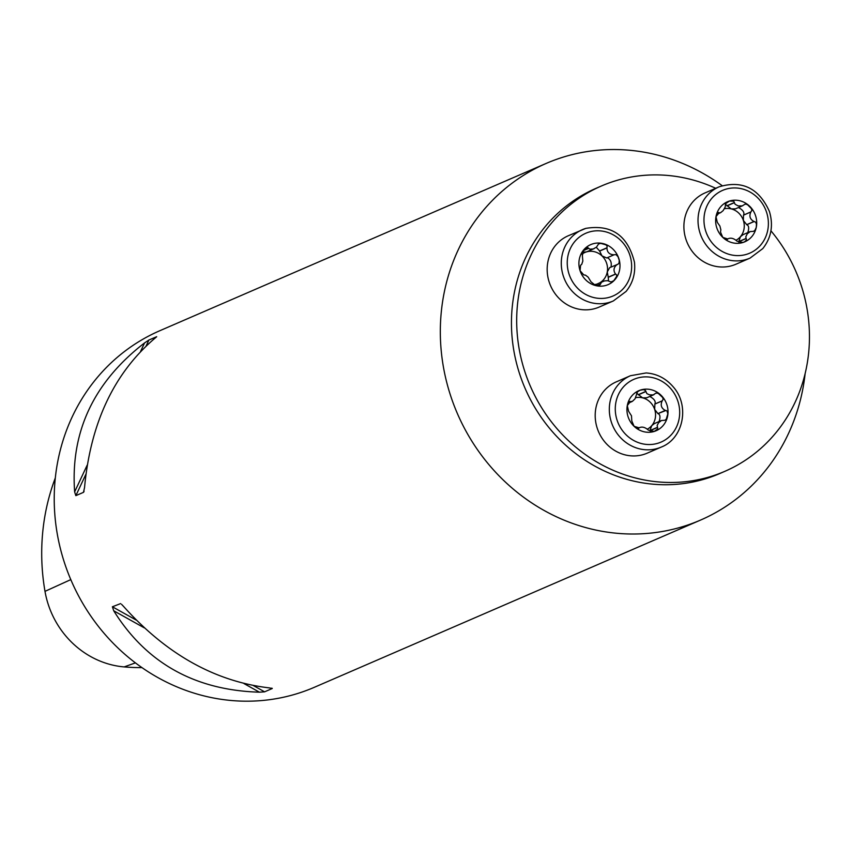 <?xml version="1.0" encoding="UTF-8"?>
<svg xmlns="http://www.w3.org/2000/svg" width="852" height="852" viewBox="0 0 852 852"><rect width="100%" height="100%" fill="white"/><g stroke="black" fill="none" stroke-linecap="round" stroke-linejoin="round"><path stroke-width="1.28" d="M700.525 520.093L314.42 687.266A194.309 180.794 -113.4 0 1 64.56 563.044A194.309 180.794 -113.4 0 1 160.006 330.64L546.1 163.456A194.309 180.794 66.6 0 0 450.665 395.871A194.309 180.794 66.6 0 0 700.525 520.093A194.309 180.794 66.6 0 0 805.119 373.708M722.145 185.661A194.309 180.794 66.6 0 0 546.1 163.456M121.57 604.324L123.625 606.486C166.545 654.347 215.098 681.493 269.307 687.894L272.225 688.522L264.589 691.835L259.402 692.186C194.927 690.226 146.374 663.09 113.721 610.777L112.379 606.773L120.611 603.599M272.257 688.352L271.596 688.171M156.417 336.987L154.468 338.627C113.849 373.517 90.536 423.178 84.54 487.6L83.485 492.339L75.849 495.651L74.635 491.881C70.365 431.911 93.677 382.25 144.563 342.919L148.908 340.012L156.683 336.71M83.794 491.955L84.071 491.093M55.316 477.929A212.361 197.579 66.6 0 0 44.996 591.352A88.001 81.877 66.6 0 0 124.168 666.914A212.361 197.579 66.6 0 0 141.933 667.595M724.839 471.337L719.61 473.605A155.447 144.638 -113.4 0 1 525.12 388.427A155.447 144.638 -113.4 0 1 596.081 188.303L601.31 186.034A155.447 144.638 66.6 0 0 530.349 386.158A155.447 144.638 66.6 0 0 724.839 471.337A155.447 144.638 66.6 0 0 801.189 285.42A155.447 144.638 66.6 0 0 770.932 230.807M715.701 188.281A155.447 144.638 66.6 0 0 601.31 186.034M725.915 239.455L727.81 238.88C730.697 237.463 733.785 238.24 737.087 241.222L742.987 242.479L744.68 241.755L746.501 239.966L745.798 236.771L747.321 233.736L750.175 231.574L753.498 231.35L754.957 230.285L756.256 227.399L756.469 224.3L755.735 222.18L753.999 221.488C749.994 219.326 748.951 216.152 750.868 211.967L751.858 210.412L751.4 208.602L747.449 204.629L745.255 204.054L742.23 205.886L738.173 205.918L735.116 204.267L733.721 201.136L729.365 201.061A21.811 20.299 -113.4 0 1 749.558 206.152A21.811 20.299 -113.4 0 1 756.363 226.866A21.811 20.299 -113.4 0 1 742.987 242.479A21.811 20.299 -113.4 0 1 722.794 237.388A21.811 20.299 -113.4 0 1 715.989 216.674A21.811 20.299 -113.4 0 1 729.365 201.061L725.499 203.756L725.222 206.983L723.135 210.625L720.675 212.627L717.033 213.65M719.163 186.79L705.051 192.903A38.862 36.157 66.6 0 0 687.308 242.926A38.862 36.157 66.6 0 0 735.936 264.226L750.048 258.113A38.862 36.157 -113.4 0 1 701.43 236.813A38.862 36.157 -113.4 0 1 719.163 186.79C742.23 179.996 758.994 188.228 769.42 211.477C773.541 225.333 771.337 237.708 762.806 248.582L750.048 258.113M726.255 239.55L727.81 238.88L727.32 239.55M726.383 239.582L727.746 238.986L722.794 237.388L720.494 232.053L720.867 229.838L719.876 226.004L717.32 222.404L715.989 216.674L719.205 212.712M718.161 212.468L719.088 212.649L717.128 213.501M754.18 221.509L746.757 224.715L743.37 220.455A16.923 15.741 66.6 0 0 731.282 208.9L725.308 204.192M750.868 211.967L743.487 215.173L743.37 220.455A16.923 15.741 -113.4 0 1 740.42 236.718A16.923 15.741 -113.4 0 1 736.139 240.179M724.456 208.74A16.923 15.741 -113.4 0 1 731.282 208.9L735.436 208.846L742.635 205.737M734.339 202.552L726.926 205.758M746.182 238.539L738.759 241.744L740.42 236.718L743.093 234.641L750.175 231.574M738.993 242.767L738.759 241.744M747.8 232.596C749.217 228.198 748.865 225.567 746.757 224.715M751.006 211.85L743.583 215.066C744.659 212.521 742.965 210.007 738.503 207.526M594.142 248.614L586.325 251.947A16.923 15.741 -113.4 0 1 601.981 255.898A16.923 15.741 -113.4 0 1 607.263 271.958L609.649 267.666L618.041 264.216L619.063 262.97L619.244 260.318L618.019 256.708L616.007 254.61L614.111 254.769C609.478 254.631 607.082 252.341 606.943 247.921L607.135 246.143L605.932 244.833L600.735 243.374L598.562 243.949L596.464 247.155L593.216 248.965L589.829 249.167L587.539 247.41L585.068 248.528L583.854 249.711L582.363 255.483L582.832 261.074L581.735 264.333L580.595 265.26L580.063 270.68A21.811 20.299 -113.4 0 1 583.854 249.711A21.811 20.299 -113.4 0 1 603.237 243.64A21.811 20.299 -113.4 0 1 618.829 258.539A21.811 20.299 -113.4 0 1 615.038 279.509A21.811 20.299 -113.4 0 1 595.654 285.58A21.811 20.299 -113.4 0 1 580.063 270.68L583.758 274.887L585.516 275.175L588.114 277.134L591.022 281.831L595.654 285.58L599.201 285.75L600.415 284.206L596.741 285.803M613.323 300.958L626.082 291.427C632.844 283.066 635.635 273.322 634.452 262.182C627.775 235.461 611.566 224.182 585.803 228.379L568.316 235.738A38.862 36.157 66.6 0 0 550.584 285.771A38.862 36.157 66.6 0 0 599.201 307.061L613.323 300.958A38.862 36.157 -113.4 0 1 564.695 279.658A38.862 36.157 -113.4 0 1 582.438 229.625A38.862 36.157 -113.4 0 1 585.75 228.4M617.274 264.386C613.632 267.272 613.057 270.489 615.527 274.024L616.55 274.802L616.71 276.304L613.791 280.713L611.012 281.959L607.636 280.681L604.483 280.894L601.533 282.182L600.415 284.206M582.31 252.149L586.325 251.947A16.923 15.741 66.6 0 0 581.831 254.258M615.677 274.11L608.264 277.326L607.263 271.958A16.923 15.741 -113.4 0 1 600.074 282.63M596.475 284.195A16.923 15.741 -113.4 0 1 593.365 284.717M594.515 285.228L602.886 281.416M608.52 280.872L608.264 277.326M614.281 254.705L606.731 257.964L601.981 255.898L599.595 250.967L596.293 247.304M610.99 267.081C611.864 262.661 610.66 259.53 607.369 257.687M607.018 247.762L599.595 250.967M588.583 248.22L583.215 250.541M637.221 428.386L639.106 427.821C641.993 426.394 645.081 427.171 648.393 430.164L654.293 431.421A21.811 20.299 -113.4 0 1 634.101 426.32A21.811 20.299 -113.4 0 1 627.285 405.616A21.811 20.299 -113.4 0 1 640.672 389.992A21.811 20.299 -113.4 0 1 660.864 395.094A21.811 20.299 -113.4 0 1 667.67 415.808A21.811 20.299 -113.4 0 1 654.293 431.421L657.819 428.865L657.158 425.425L658.617 422.677L661.482 420.505L664.805 420.292L666.253 419.216L667.819 413.859L667.041 411.111L666.051 410.451L657.914 413.625L654.666 409.397A16.923 15.741 -113.4 0 1 651.727 425.659A16.923 15.741 -113.4 0 1 647.435 429.11M630.469 375.721L616.347 381.834A38.862 36.157 66.6 0 0 597.263 428.322A38.862 36.157 66.6 0 0 647.232 453.157L661.354 447.044A38.862 36.157 -113.4 0 1 611.385 422.209A38.862 36.157 -113.4 0 1 630.469 375.721L646.146 372.942C656.871 373.73 665.891 378.363 673.197 386.84C689.939 405.445 683.602 438.418 661.354 447.044M637.562 428.492L639.106 427.821L634.101 426.32L631.801 420.995L631.492 415.829L628.627 411.346L627.285 405.616L630.395 401.59L632.386 401.345L635.006 398.853L637.466 391.835L640.033 390.227L643.484 389.62L645.465 390.504L646.892 393.635L649.469 394.849L653.218 394.913L655.944 393.102L658.181 393.305L662.696 397.543L663.154 399.343L662.174 400.909C660.257 405.083 661.301 408.257 665.306 410.43L665.476 410.44M637.679 428.513L639.053 427.928L638.627 428.481M629.458 401.409L630.395 401.59L628.425 402.442M635.762 397.671A16.923 15.741 -113.4 0 1 642.578 397.841A16.923 15.741 -113.4 0 1 654.666 409.397L654.89 403.997C655.965 401.452 654.272 398.938 649.81 396.457M650.3 431.708L650.001 430.537L651.727 425.659L654.389 423.582L661.482 420.505M657.478 427.47L650.065 430.686M659.107 421.538C660.513 417.129 660.172 414.509 658.063 413.657M662.302 400.791L654.89 403.997M653.942 394.668L646.743 397.788L642.578 397.841L636.614 393.123M645.646 391.483L638.233 394.7M124.168 666.914L135.415 662.867M44.996 591.352L70.801 579.616M113.721 610.777L144.276 627.849M244.013 683.592L259.402 692.186M112.379 606.773L136.267 620.118M253.555 685.668L264.589 691.835M148.908 340.012L146.129 345.933M85.871 474.308L75.849 495.651M144.563 342.919L140.548 351.471M87.181 465.149L74.635 491.881M766.566 212.255A34.197 31.822 66.6 0 0 711.739 198.41A34.197 31.822 66.6 0 0 730.228 254.652A34.197 31.822 66.6 0 0 766.566 212.255M734.349 202.712L726.969 205.907M746.086 238.411L738.705 241.606M753.999 221.488L746.618 224.694M588.775 232.149A34.197 31.822 66.6 0 0 578.465 289.094A34.197 31.822 66.6 0 0 631.098 272.597A34.197 31.822 66.6 0 0 588.775 232.149M600.404 284.067L596.496 285.761M615.527 274.024L608.147 277.219M606.943 247.921L599.563 251.116M614.111 254.769L606.731 257.964M588.668 248.347L583.066 250.765M617.093 420.228A34.197 31.822 66.6 0 0 671.919 434.062A34.197 31.822 66.6 0 0 653.431 377.83A34.197 31.822 66.6 0 0 617.093 420.228M657.393 427.342L650.001 430.537M662.174 400.909L654.783 404.104M665.306 410.43L657.914 413.625M645.656 391.643L638.265 394.849M630.501 401.643L628.339 402.581M720.675 212.627L716.681 214.353M631.971 401.558L627.977 403.294"/></g></svg>
